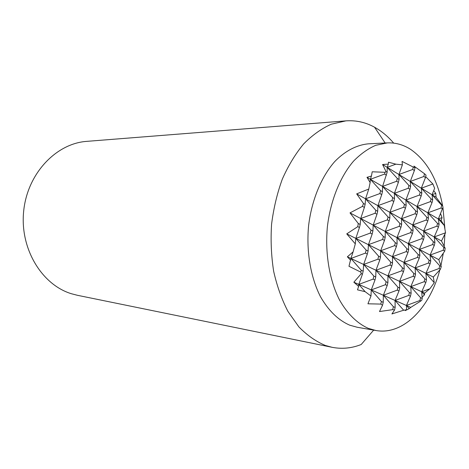 <?xml version="1.0" encoding="UTF-8"?>
<svg xmlns="http://www.w3.org/2000/svg" width="469" height="469" viewBox="0 0 469 469"><rect width="100%" height="100%" fill="white"/><g stroke="black" fill="none" stroke-linecap="round" stroke-linejoin="round"><path stroke-width="0.7" d="M379.491 311.551L382.528 305.284L383.232 302.312L383.349 295.265L387.201 285.533L387.898 282.584L387.933 275.889L397.941 287.221L397.261 290.135L383.349 295.265L393.385 306.714L392.7 309.646L379.491 311.551M380.81 304.082L367.936 303.801L370.985 296.021L365.14 291.677L357.472 289.83L358.638 286.389L358.791 284.396L362.437 274.201L363.17 271.164L363.633 264.452L367.327 254.034L368.054 251.026L368.429 244.689L372.169 234.054L372.896 231.07L373.189 225.097L376.97 214.251L377.692 211.296L377.903 205.68L381.731 194.623L382.446 191.692L382.575 186.428L387.154 172.264L386.051 171.595L382.569 164.508L388.314 164.109L388.455 162.198L395.865 164.168L402.39 164.842L402.062 161.406L413.259 167.058L412.691 169.467L398.926 174.509L408.909 185.431L408.235 188.262L394.411 193.334L404.425 204.361L403.75 207.216L389.862 212.316L399.899 223.461L399.219 226.339L385.272 231.463L395.338 242.719L394.652 245.627L380.646 250.78L390.736 262.153L390.044 265.079L375.974 270.261L386.098 281.752L385.395 284.706L371.266 289.912L381.414 301.526L380.81 304.082L382.528 305.284M358.638 286.389L353.855 282.209L361.277 273.667L362.437 274.201M360.808 272.12L348.971 266.275L350.894 258.454L361.253 270.279L360.808 272.12L361.277 273.667M350.701 260.348L347.371 256.801L353.098 251.882L355.309 243.874L346.743 233.873L357.788 226.65L359.453 227.512L360.198 224.481L360.714 218.525L364.395 207.415L365.128 204.414L365.556 198.827L368.781 189.036L370.147 182.517L366.981 177.329L371.425 176.045L372.21 171.783L385.055 172.311L384.627 174.069L370.358 179.299L371.425 176.045M360.198 224.481L358.263 223.479L357.788 226.65M358.263 223.479L350.003 212.885L362.473 206.372L364.395 207.415M365.128 204.414L363.481 203.517L362.473 206.372M363.481 203.517L356.669 193.89L368.781 189.036M386.051 171.595L385.055 172.311M414.203 166.272L424.492 173.729L423.841 176.491L410.287 181.468L414.385 170.534L415.042 167.738L413.259 167.058M415.042 167.738L413.928 166.102M440.596 213.665L442.05 217.598L438.345 218.964L444.26 225.442L445.55 232.782L434.235 236.951L443.832 247.521L443.217 250.247L430.096 255.077L439.717 265.753L439.095 268.502L425.916 273.357L434.271 282.684L429.903 288.763L421.707 291.788L425.846 282.485L426.485 279.682L425.916 273.357L430.091 263.865L430.724 261.086L430.096 255.077L434.3 245.404L434.933 242.643L434.235 236.951L438.474 227.09L439.101 224.352L438.345 218.964L442.994 207.28L442.619 205.838L441.675 205.264L441.053 207.984L427.845 212.838L437.524 223.443L436.897 226.181L423.63 231.065L433.338 241.769L432.705 244.537L419.386 249.438L429.117 260.254L428.478 263.039L415.106 267.963L424.861 278.885L424.222 281.693L410.785 286.647L420.57 297.674L419.925 300.506L406.435 305.483L410.463 296.173L411.12 293.313L410.785 286.647L414.854 277.138L415.505 274.301L415.106 267.963L419.204 258.261L419.855 255.447L419.386 249.438L423.525 239.548L424.169 236.751L423.63 231.065L427.804 220.981L428.443 218.208L427.845 212.838L432.049 202.573L432.688 199.823L432.019 194.764L441.675 205.264M419.925 300.506L420.922 300.963L421.824 300.142L422.211 298.436L421.707 291.788L424.463 294.884L422.118 297.147M433.708 190.607L435.771 193.386L432.019 194.764L434.634 188.321L432.875 183.971L421.314 188.21L431.075 198.85L430.442 201.606L417.035 206.53L426.819 217.276L426.174 220.049L412.714 225.003L422.528 235.848L421.877 238.651L408.358 243.628L418.196 254.585L417.545 257.411L403.961 262.411L413.828 273.474L413.171 276.323L399.535 281.353L409.431 292.527L408.763 295.4L395.068 300.453L399.008 290.938L399.688 288.03L399.535 281.353L403.516 271.627L404.19 268.749L403.961 262.411L407.983 252.486L408.651 249.631L408.358 243.628L412.415 233.509L413.078 230.678L412.714 225.003L416.812 214.691L417.469 211.882L417.035 206.53L421.168 196.03L421.819 193.246L421.314 188.21L425.489 177.528L426.04 175.154L424.492 173.729M405.251 310.619L406.6 309.792L406.435 305.483L409.226 308.655L405.837 310.343M425.688 176.678L432.875 183.971M391.914 313.949L394.558 309.991L395.144 307.476L395.068 300.453L403.651 310.226L391.914 313.949M419.509 195.034L405.896 200.029L415.792 210.915L415.135 213.729L401.458 218.753L411.383 229.751L410.721 232.589L396.991 237.636L406.945 248.746L406.271 251.607L392.483 256.684L402.461 267.899L401.786 270.789L387.933 275.889L391.826 265.946L392.518 263.027L392.483 256.684L396.416 246.536L397.102 243.64L396.991 237.636L400.966 227.289L401.646 224.417L401.458 218.753L405.48 208.207L406.148 205.358L405.896 200.029L409.947 189.288L410.615 186.463L410.287 181.468L420.16 192.243L419.509 195.034L421.168 196.03M370.147 182.517L370.358 179.299L380.605 190.631L379.89 193.568L365.556 198.827L375.833 210.276L375.112 213.237L360.714 218.525L371.014 230.097L370.287 233.087L355.824 238.404L359.453 227.512M355.309 243.874L355.824 238.404L366.154 250.094L365.421 253.113L350.894 258.454L353.098 251.882M370.985 296.021L371.266 289.912L375.012 279.958L375.733 276.962L375.974 270.261L379.773 260.084L380.482 257.123L380.646 250.78L384.486 240.392L385.19 237.455L385.272 231.463L389.159 220.87L389.856 217.956L389.862 212.316L393.79 201.518L394.482 198.633L394.411 193.334L398.38 182.335L399.066 179.475L398.926 174.509L402.39 164.842M387.154 172.264L387.206 167.345L388.314 164.109M395.865 164.168L387.206 167.345L397.307 178.408L396.616 181.274L382.575 186.428L392.7 197.607L392.008 200.498L377.903 205.68L388.056 216.971L387.353 219.891L373.189 225.097L383.372 236.511L382.663 239.454L368.429 244.689L378.641 256.221L377.932 259.193L363.633 264.452L373.875 276.106L373.154 279.102L358.791 284.396L365.14 291.677M383.232 302.312L381.414 301.526M395.144 307.476L393.385 306.714M392.7 309.646L394.558 309.991M353.855 282.209L410.744 307.394L409.226 308.655M406.6 309.792L403.651 310.226M373.154 279.102L375.012 279.958M385.395 284.706L387.201 285.533M397.261 290.135L399.008 290.938M408.763 295.4L410.463 296.173M375.733 276.962L373.875 276.106M363.17 271.164L361.253 270.279M387.898 282.584L386.098 281.752M399.688 288.03L397.941 287.221M411.12 293.313L409.431 292.527M422.211 298.436L420.57 297.674M347.371 256.801L424.615 293.154L424.463 294.884M377.932 259.193L379.773 260.084M365.421 253.113L367.327 254.034M390.044 265.079L391.826 265.946M401.786 270.789L403.516 271.627M413.171 276.323L414.854 277.138M424.222 281.693L425.846 282.485M429.903 288.763L424.615 293.154M380.482 257.123L378.641 256.221M368.054 251.026L366.154 250.094M392.518 263.027L390.736 262.153M404.19 268.749L402.461 267.899M415.505 274.301L413.828 273.474M426.485 279.682L424.861 278.885M346.743 233.873L433.315 277.05L434.271 282.684M382.663 239.454L384.486 240.392M370.287 233.087L372.169 234.054M394.652 245.627L396.416 246.536M406.271 251.607L407.983 252.486M417.545 257.411L419.204 258.261M428.478 263.039L430.091 263.865M439.095 268.502L440.444 269.194L433.315 277.05M385.19 237.455L383.372 236.511M372.896 231.07L371.014 230.097M397.102 243.64L395.338 242.719M408.651 249.631L406.945 248.746M419.855 255.447L418.196 254.585M430.724 261.086L429.117 260.254M350.003 212.885L438.791 259.662L441.276 266.562L439.717 265.753M387.353 219.891L389.159 220.87M375.112 213.237L376.97 214.251M399.219 226.339L400.966 227.289M410.721 232.589L412.415 233.509M421.877 238.651L423.525 239.548M432.705 244.537L434.3 245.404M443.217 250.247L444.764 251.085L438.791 259.662M389.856 217.956L388.056 216.971M377.692 211.296L375.833 210.276M401.646 224.417L399.899 223.461M413.078 230.678L411.383 229.751M424.169 236.751L422.528 235.848M434.933 242.643L433.338 241.769M356.669 193.89L441.487 240.972L445.163 248.248L443.832 247.521M412.691 169.467L414.385 170.534M392.008 200.498L393.79 201.518M379.89 193.568L381.731 194.623M403.75 207.216L405.48 208.207M415.135 213.729L416.812 214.691M426.174 220.049L427.804 220.981M436.897 226.181L438.474 227.09M445.55 232.782L441.487 240.972M394.482 198.633L392.7 197.607M382.446 191.692L380.605 190.631M406.148 205.358L404.425 204.361M417.469 211.882L415.792 210.915M428.443 218.208L426.819 217.276M439.101 224.352L437.524 223.443M366.981 177.329L441.136 220.594L444.26 225.442M384.627 174.069L386.45 175.166M396.616 181.274L398.38 182.335M408.235 188.262L409.947 189.288M430.442 201.606L432.049 202.573M441.053 207.984L442.619 208.922M442.05 217.598L441.136 220.594M399.066 179.475L397.307 178.408M410.615 186.463L408.909 185.431M421.819 193.246L420.16 192.243M432.688 199.823L431.075 198.85M435.771 193.386L436.082 197.25L442.619 205.838M444.764 251.085L445.163 248.248M440.444 269.194L441.276 266.562M420.922 300.963L410.744 307.394M382.569 164.508L436.082 197.25M423.841 176.491L425.489 177.528M373.682 330.117L361.189 344.51C351.65 348.297 341.924 349.223 332.005 347.289L77.397 295.288L71.446 293.746C41.741 284.747 19.68 248.552 23.684 211.003C27.448 173.424 56.21 143.397 86.835 141.357L345.893 120.867C355.977 120.164 365.515 122.268 374.52 127.193L378.571 129.626C384.047 133.225 389.082 137.722 393.679 143.115M332.005 347.289L325.298 345.436C315.907 341.473 307.113 335.3 298.911 326.916L288.042 311.574C281.805 299.562 277.015 286.154 273.667 271.352C271.264 256.015 270.566 240.333 271.569 224.305C273.568 208.424 277.15 193.351 282.326 179.099C288.306 165.621 295.417 153.891 303.66 143.907C312.372 135.113 321.576 128.547 331.278 124.197L345.893 120.867M440.08 269.007C430.337 307.265 403.399 335.523 375.892 330.504L357.196 327.256L349.698 325.169C338.301 320.192 328.576 310.724 320.52 296.777C310.642 277.46 306.187 251.595 308.579 225.841C311.639 200.204 321.294 176.86 334.719 161.588C345.084 150.907 356.751 144.898 368.452 143.825L387.4 142.893C395.772 142.558 403.639 144.804 410.996 149.623C427.206 161.166 437.776 179.996 442.695 206.131M442.941 207.515L444.882 228.467M444.882 234.353L444.184 246.149M443.275 253.453L440.96 265.495M375.892 330.504L368.399 328.394C357.208 323.475 347.089 313.579 339.239 299.451C329.373 279.706 324.941 253.219 327.374 226.838C330.475 200.574 340.183 176.661 353.644 161.031C360.638 153.932 368.001 148.685 375.751 145.296L387.4 142.893M385.16 143.004L374.52 127.193"/></g></svg>
